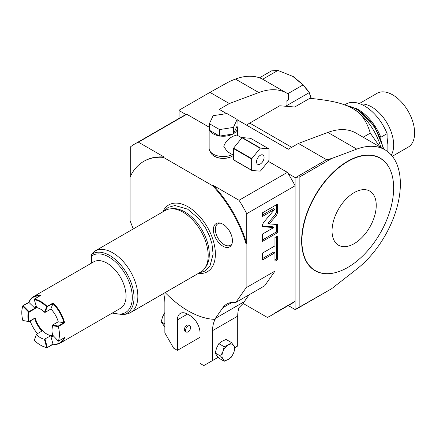 <?xml version="1.0" encoding="UTF-8"?>
<svg xmlns="http://www.w3.org/2000/svg" width="436" height="436" viewBox="0 0 436 436"><rect width="100%" height="100%" fill="white"/><g stroke="black" fill="none" stroke-linecap="round" stroke-linejoin="round"><path stroke-width="0.65" d="M268.254 161.315L287.4 172.367L239.042 200.288L213.34 185.447L212.708 185.807L163.484 157.391L164.11 157.025L138.408 142.185L186.761 114.265L209.226 127.23M210.512 151.897A12.878 7.434 0 0 0 214.158 156.115L214.539 156.333A12.344 7.129 0 0 0 231.996 156.333L232.372 156.115A12.878 7.434 0 0 0 233.44 155.418M165.162 292.578A88.813 51.279 -120 0 0 214.719 319.365A35.523 20.508 -120 0 1 215.33 318.422L222.861 307.696L232.061 302.388M133.258 228.955L130.07 220.736L130.07 177.081A88.813 51.279 60 0 1 143.689 161.396A88.813 51.279 60 0 1 163.484 157.391M212.708 185.807A88.813 51.279 60 0 1 246.127 244.089L246.127 287.738L235.751 302.502A35.523 20.508 -120 0 0 226.856 303.996A35.523 20.508 -120 0 0 222.861 307.696M162.813 211.891A38.575 22.274 60 0 1 185.355 205.394A38.575 22.274 60 0 1 215.379 254.063A38.575 22.274 -120 0 1 215.237 257.147A38.575 22.274 -120 0 1 198.342 273.421M213.389 229.712A13.462 7.772 -120 0 0 221.177 245.016A13.462 7.772 -120 0 0 231.794 244.258A13.462 7.772 -120 0 0 232.421 240.699A13.462 7.772 -120 0 0 219.51 222.976A13.462 7.772 -120 0 0 213.389 229.712M187.469 314.094A14.208 8.202 -120 0 0 180.362 313.391A14.208 8.202 -120 0 0 177.419 319.893L187.469 314.094L189.982 315.544A14.208 8.202 -120 0 1 200.031 332.946L200.031 363.406L203.797 365.581L212.588 360.507L212.588 330.619A35.523 20.508 -120 0 1 215.346 318.999L214.719 319.365M177.419 319.893L177.419 350.353L173.653 348.179L164.863 332.951L164.863 303.058A35.523 20.508 -120 0 0 163.647 293.45M249.098 294.796L244.215 301.739A35.523 20.508 -120 0 0 243.168 303.467L239.026 307.603A35.523 20.508 -120 0 0 237.713 316.111L237.713 346.004L235.015 347.557M288.289 305.587L295.112 309.527L295.112 301.303A108.351 62.561 -120 0 1 291.259 303.87L271.165 315.473A108.351 62.561 -120 0 1 267.306 317.403L243.168 303.467M164.863 326.984L161.2 321.806L162.563 316.874L164.863 312.481M161.2 321.806L164.863 323.921M177.419 350.353L200.031 337.3M186.842 325.332A3.553 2.049 -60 0 1 188.619 325.158L189.873 325.883A3.553 2.049 -60 0 1 190.418 328.733A3.553 2.049 -60 0 1 188.096 331.861A3.553 2.049 120 0 1 186.319 332.036L185.066 331.311A3.553 2.049 -60 0 1 184.521 328.466A3.553 2.049 -60 0 1 186.842 325.332M212.588 360.507L218.125 357.307M216.572 355.307L218.834 358.147L224.213 361.253L228.29 359.417L231.467 357.062L233.729 352.653L235.091 347.721L231.467 342.56L226.088 339.453L222.011 341.29L218.834 343.639L216.572 348.053L215.21 352.986L216.572 355.307M231.467 342.56L228.29 344.914L224.213 346.745L218.834 343.639M220.589 356.092L222.851 358.932A8.884 5.128 120 0 0 228.29 359.417A8.884 5.128 -60 0 0 233.729 352.653A8.884 5.128 -60 0 0 233.729 345.399A8.884 5.128 -60 0 0 228.29 344.914A8.884 5.128 120 0 0 222.851 351.678L220.589 356.092L215.21 352.986M224.213 346.745L222.851 351.678A8.884 5.128 120 0 0 222.851 358.932L224.213 361.253M186.319 332.036A3.553 2.049 120 0 1 185.774 329.191A3.553 2.049 120 0 1 188.096 326.057A3.553 2.049 -60 0 1 189.873 325.883M186.761 114.265A108.351 62.561 -120 0 0 186.052 114.581A108.351 62.561 -120 0 0 182.907 116.194L134.55 144.114A108.351 62.561 60 0 0 130.696 146.681L130.696 175.752M209.961 92.378L226.971 82.878A88.121 41.267 -172 0 1 235.429 79.052L258.804 92.546L229.325 103.561L209.961 92.378L179.054 110.221L179.054 118.418M384.917 149.777L356.027 133.094A74.605 43.071 -60 0 0 327.883 132.43L356.773 149.107A74.605 43.071 -60 0 1 384.917 149.777A74.605 43.071 -60 0 1 397.926 203.656A74.605 43.071 -60 0 1 356.773 269.083L331.573 288.763L295.112 309.527M239.042 200.288A108.351 62.561 60 0 1 246.754 213.684L295.112 185.763L295.112 301.303L275.012 312.906L275.012 271.061L264.636 285.825L235.751 302.502M271.165 315.473A108.351 62.561 -120 0 0 275.012 312.906M246.127 287.738L275.012 271.061M246.754 213.684L246.754 243.724L246.127 244.089M276.544 215.291L277.525 212.866L277.525 204.119L262.456 212.817L262.456 216.441L274.664 209.389L263.437 222.578L262.456 225.009L262.456 226.824L273.917 227.472L262.456 234.088L262.456 241.413L277.525 232.71L277.525 224.453L269.148 223.979L276.544 215.291L275.29 214.567L276.271 212.141L276.271 204.844M274.958 245.899L262.456 253.12L262.456 260.009L274.958 252.787L274.958 261.229L277.525 259.747L277.525 235.98L274.958 237.462L274.958 245.899M288.114 173.506A108.351 62.561 -120 0 1 295.112 185.763L295.112 177.545L288.114 173.506A108.351 62.561 -120 0 0 287.4 172.367M296.415 309.091L299.864 307.069L299.864 176.831L295.112 177.545M213.34 185.447A88.813 51.279 60 0 1 246.754 243.724M186.052 114.581L179.054 110.542M229.325 103.561L219.248 109.382L226.584 113.616M356.773 149.107L331.573 158.524L326.569 159.701L298.409 143.444L288.327 149.265L237.135 119.709M326.569 159.701L296.415 177.109M134.55 144.114A108.351 62.561 60 0 1 138.408 142.185M143.689 161.396L144.321 161.037A88.813 51.279 60 0 1 164.11 157.025M311.081 98.422L309.206 92.634L286.065 105.992L286.065 101.261L288.578 99.806L288.578 94.241A74.605 43.071 -60 0 0 286.942 93.211L263.573 79.717A74.605 43.071 -60 0 0 235.429 79.052M258.804 92.546A74.605 43.071 -60 0 1 286.942 93.211M249.746 123.099L263.982 114.881M246.553 125.143A42.63 24.612 -60 0 1 249.768 123.088L249.643 123.159A42.456 24.509 120 0 0 246.536 125.137M309.206 92.634L303.096 84.976L292.758 76.365L277.912 70.436L262.679 79.227M287.804 93.729L303.031 84.938M259.485 77.826L271.524 70.877L277.885 70.419L292.758 76.365M311.337 98.449L309.206 92.481M309.326 92.247L303.096 84.976M303.456 85.042L293.194 76.48M327.883 132.43L298.409 143.444M291.717 147.308L249.768 123.088L279.754 105.774L294.758 107L309.827 98.296C333.671 100.787 343.137 103.446 352.637 108.51L352.637 108.51A42.63 24.612 60 0 1 380.879 147.444M363.183 137.231L370.295 133.122C366.632 120.816 360.746 112.613 352.637 108.51M370.295 133.122L379.941 146.905M331.573 288.763L299.864 307.069M331.573 158.524L299.864 176.831M338.036 271.857A65.04 37.551 -60 0 1 337.944 271.884A65.04 37.551 -60 0 1 301.619 240.939A65.04 37.551 -60 0 1 342.75 164.383A65.04 37.551 -60 0 1 392.574 177.256A65.04 37.551 -60 0 1 392.596 177.354M338.129 271.824A64.866 37.452 120 0 1 301.908 240.961A64.866 37.452 -60 0 1 342.925 164.612A64.866 37.452 -60 0 1 392.618 177.452A64.866 37.452 -60 0 1 393.643 187.998A64.866 37.452 120 0 1 338.129 271.824L337.944 271.884M332.047 230.911A31.25 18.045 120 0 0 354.146 243.67A31.25 18.045 120 0 0 376.241 205.394A31.25 18.045 -60 0 0 354.146 192.636A31.25 18.045 -60 0 0 332.047 230.911M380.835 138.283L380.835 137.264L387.113 133.639L387.113 151.205M355.078 107.97A37.3 21.538 60 0 1 380.835 137.264M344.642 104.863L345.917 104.122A37.3 21.538 60 0 1 387.113 133.639M387.113 144.545A22.203 12.818 -120 0 0 387.381 141.389A22.203 12.818 -120 0 0 387.113 137.929M391.326 155.047A31.087 17.947 60 0 0 371.679 106.945A31.087 17.947 -120 0 0 360.561 104.013M392.356 156.279L408.183 147.145A31.087 17.947 60 0 0 412.952 122.233A31.087 17.947 60 0 0 392.64 94.841A31.087 17.947 -120 0 0 377.102 93.299L359.335 103.555M269.148 223.979L267.895 223.254L275.29 214.567M277.525 232.71L276.271 231.985L276.271 224.382M262.456 239.964L276.271 231.985M273.917 227.472L272.663 226.747L262.456 226.17M274.664 209.389L273.41 208.664L262.456 214.992M274.958 259.78L276.271 259.022L276.271 236.704M262.456 258.559L273.704 252.063L274.958 252.787M277.525 259.747L276.271 259.022M204.811 268.304L205.999 266.619A34.629 19.996 -120 0 0 209.302 254.346A34.629 19.996 -120 0 0 184.815 211.934A34.629 19.996 -120 0 0 172.536 208.659L170.481 208.844A35.523 20.508 60 0 1 195.617 223.325A35.523 20.508 60 0 1 208.195 255.719A35.523 20.508 -120 0 1 204.811 268.304A35.523 20.508 -120 0 1 200.838 271.982L130.5 312.59A35.523 20.508 -120 0 0 137.858 296.327A35.523 20.508 60 0 0 122.347 260.575A35.523 20.508 60 0 0 94.972 251.06A35.523 20.508 60 0 0 94.65 251.25L91.467 254.869L91.887 255.774L91.887 262.892M94.972 251.06L165.309 210.446A35.523 20.508 60 0 1 170.481 208.844M112.21 313.097L123.334 314.683L126.811 313.975A35.523 20.508 -120 0 0 130.5 312.59M28.95 302.17A26.819 15.483 60 0 1 33.387 296.665L93.675 261.856A26.819 15.483 60 0 1 114.341 269.045A26.819 15.483 60 0 1 126.048 296.039A26.819 15.483 -120 0 1 120.494 308.317L60.206 343.121A26.819 15.483 60 0 1 53.225 344.211M33.387 296.665A26.819 15.483 60 0 1 40.417 295.586L34.384 299.069A26.819 15.483 60 0 1 47.148 306.432L46.641 306.813L44.51 312.171L44.903 312.476L50.87 309.02M53.083 303.5L53.176 302.955A26.819 15.483 60 0 1 64.653 322.842L63.967 322.684A26.378 15.227 -120 0 0 52.969 303.625L47.208 306.682M58.25 321.801L52.271 325.24L52.342 325.736L58.342 326.608L58.337 325.997L64.136 322.645M58.342 326.608A26.819 15.483 60 0 1 59.416 334.505A26.819 15.483 -120 0 1 58.342 341.159L52.331 334.706A17.32 10.001 -120 0 0 53.012 330.624M39.513 296.077A26.378 15.227 -120 0 0 28.994 302.491L22.955 305.652L22.857 306.252A26.378 15.227 -120 0 0 21.8 312.786L21.8 312.427A26.819 15.483 60 0 1 22.906 305.696L22.906 305.696M34.188 299.167L34.264 299.668A26.378 15.227 60 0 1 46.641 306.813M52.969 303.625L50.832 308.982A17.762 10.257 -120 0 1 58.261 321.855L63.967 322.684M47.279 306.851L44.903 312.476M52.271 325.24L58.337 325.997M52.342 325.736A17.762 10.257 60 0 1 53.012 330.81A17.762 10.257 60 0 1 52.342 335.104M29.201 321.359L28.563 321.376A17.762 10.257 60 0 1 28.563 312.013L29.201 312.04A17.32 10.001 60 0 0 28.52 316.307A17.32 10.001 -120 0 0 29.201 321.359L35.234 317.877A17.32 10.001 -120 0 0 52.909 335.676M36.183 306.71A17.32 10.001 -120 0 0 35.234 308.563L28.994 302.491M34.264 299.668L36.733 307.696A17.32 10.001 60 0 1 40.608 309.146M36.52 334.199L34.264 340.298L36.52 334.199L42.537 330.728A17.336 10.006 -120 0 0 51.028 335.627L50.832 336.194A17.762 10.257 -120 0 0 53.399 336.172M34.722 318.378A17.762 10.257 -120 0 0 41.998 331.038M58.342 341.159L64.653 337.573A26.819 15.483 60 0 1 60.206 343.121M40.608 345.181A26.819 15.483 -120 0 0 40.766 345.274A26.819 15.483 -120 0 0 47.148 347.683L52.969 344.015A26.378 15.227 -120 0 0 63.781 338.113M21.8 312.786A26.378 15.227 -120 0 0 22.857 320.547L29.07 321.61M23.195 305.707L29.07 311.636L34.875 308.279M22.857 306.252L28.563 312.013M35.997 306.034A17.762 10.257 -120 0 0 34.7 308.247M36.395 307.489A17.762 10.257 60 0 1 40.45 309.053A17.762 10.257 60 0 1 44.51 312.171M28.563 321.376L22.857 320.547M30.139 321.027A26.378 15.227 -120 0 0 37.425 333.676M36.504 334.674A17.336 10.006 -120 0 0 44.401 339.235L51.028 335.627M45.012 339.104L47.279 347.421M50.832 336.194L52.969 344.015M47.148 347.683L46.641 347.448A26.378 15.227 -120 0 1 40.45 345.094L40.766 345.274M34.264 340.298A26.378 15.227 -120 0 0 40.45 345.094M44.401 339.235L46.641 347.448M64.653 337.573L64.136 337.693L64.653 337.573M220.294 223.128A12.431 7.178 -120 0 0 217.946 223.712A12.431 7.178 -120 0 0 215.368 229.401A12.431 7.178 -120 0 0 220.796 241.915A12.431 7.178 -120 0 0 230.377 245.25A12.431 7.178 -120 0 0 232.056 243.506M214.539 156.333L214.158 156.115A12.878 7.434 0 0 0 232.372 156.115M209.4 126.554A14.121 8.153 0 0 0 209.144 128.086L209.144 148.393A14.121 8.153 0 0 0 217.346 155.794A14.121 8.153 0 0 0 232.421 154.6M241.844 137.89L236.819 134.991L233.249 136.174C228.311 138.681 225.167 142.087 223.81 146.387L227.227 151.603L233.44 155.189M209.4 123.71L209.4 130.233L209.743 130.429A14.121 8.153 0 0 0 219.21 135.896L220.017 136.021A14.121 8.153 0 0 0 232.949 134.021L233.543 133.678A14.121 8.153 0 0 0 237.386 128.086A14.121 8.153 0 0 0 237.01 126.211L237.135 119.415L226.982 113.556L213.111 115.698L209.4 123.71L219.548 129.568L233.418 127.421L237.135 119.415M209.144 128.086A14.121 8.153 0 0 0 209.4 129.623M220.017 136.021L232.949 134.021M219.548 136.097L219.548 129.568M233.418 133.95L233.418 127.421M209.743 130.429L219.21 135.896M233.543 133.678L237.01 126.211M251.801 170.427L233.587 159.914A14.034 8.104 120 0 1 233.44 159.701L233.44 148.54A14.034 8.104 -60 0 1 233.587 148.158L241.958 137.749A14.034 8.104 -60 0 1 242.258 137.574L250.624 138.326L268.838 148.84A14.034 8.104 -60 0 1 268.985 149.052L268.985 160.208A14.034 8.104 120 0 1 268.838 160.59L260.466 171.005A14.034 8.104 120 0 1 260.172 171.174L251.801 170.427A14.034 8.104 120 0 1 251.654 170.214L251.654 159.058A14.034 8.104 -60 0 1 251.801 158.677L260.172 148.262A14.034 8.104 -60 0 1 260.466 148.093L268.838 148.84M233.44 159.701L251.654 170.214M233.44 148.54L251.654 159.058M256.553 161.81A5.33 3.079 120 0 0 257.654 164.247A5.33 3.079 120 0 0 261.764 162.819A5.33 3.079 120 0 0 264.085 157.456A5.33 3.079 -60 0 0 262.984 155.02A5.33 3.079 -60 0 0 258.875 156.448A5.33 3.079 -60 0 0 256.553 161.81M233.587 148.158L251.801 158.677M241.958 137.749L260.172 148.262M242.258 137.574L260.466 148.093M212.588 330.619L237.713 316.111M215.33 318.422L244.215 301.739M383.195 148.78A39.077 22.563 -120 0 0 356.403 109.234A39.077 22.563 -120 0 0 346.773 105.676M277.525 212.866L276.271 212.141M123.334 314.683A34.379 19.849 -120 0 0 128.059 275.737A34.379 19.849 -120 0 0 91.658 254.346M112.761 312.781A33.005 19.059 -120 0 0 129.536 283.138A33.005 19.059 -120 0 0 91.887 255.774M53.176 302.955L47.148 306.432M58.397 326.455L64.653 322.842M28.934 302.219L22.988 305.647M29.201 312.04L35.234 308.563M34.875 318.258L29.147 321.566M47.23 347.634L53.176 344.2M383.92 149.199L374.41 125.96L357.291 109.147L345.988 105.365M199.225 272.909L204.735 271.143L209.95 266.053L213.111 254.177L211.961 243.795L209.52 236.078L205.612 228.05L198.865 218.621L187.616 209.144L174.983 205.52L168.171 207.383L163.702 211.378M91.467 254.869L91.467 263.131M28.967 302.164L22.939 305.641M34.281 299.096L40.308 295.613M35.049 318.193L29.13 321.61M45.012 312.438L50.892 309.042M58.239 321.773L52.364 325.163M47.208 347.683L53.236 344.2M64.583 337.649L58.44 341.197M237.386 135.318L237.386 128.086"/></g></svg>
